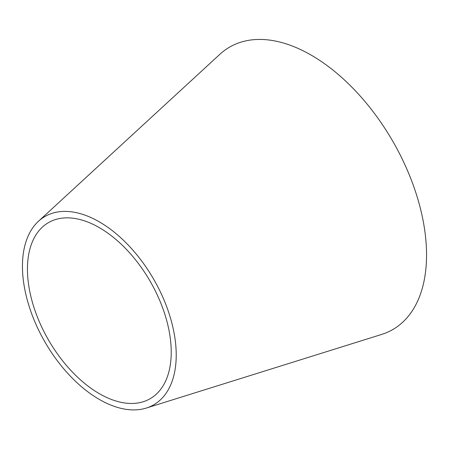 <?xml version="1.0" encoding="UTF-8"?>
<svg xmlns="http://www.w3.org/2000/svg" width="449" height="449" viewBox="0 0 449 449"><rect width="100%" height="100%" fill="white"/><g stroke="black" fill="none" stroke-linecap="round" stroke-linejoin="round"><path stroke-width="0.67" d="M171.226 352.156A101.67 58.701 60 0 1 143.225 401.737A101.67 58.701 60 0 1 67.614 366.827A101.67 58.701 60 0 1 27.445 269.147A101.67 58.701 60 0 1 42.397 227.099A101.67 58.701 60 0 1 122.521 245.463A101.67 58.701 60 0 1 171.226 352.156M22.45 266.263A108.731 62.776 60 0 1 38.446 221.295A108.731 62.776 60 0 1 124.132 240.933A108.731 62.776 60 0 1 176.221 355.041A108.731 62.776 60 0 1 146.279 408.068A108.731 62.776 60 0 1 65.408 370.734A108.731 62.776 60 0 1 22.45 266.263M38.446 221.295L219.887 54.278A163.099 94.167 60 0 1 348.418 83.739A163.099 94.167 60 0 1 426.55 254.903A163.099 94.167 60 0 1 381.633 334.438L146.279 408.068"/></g></svg>
